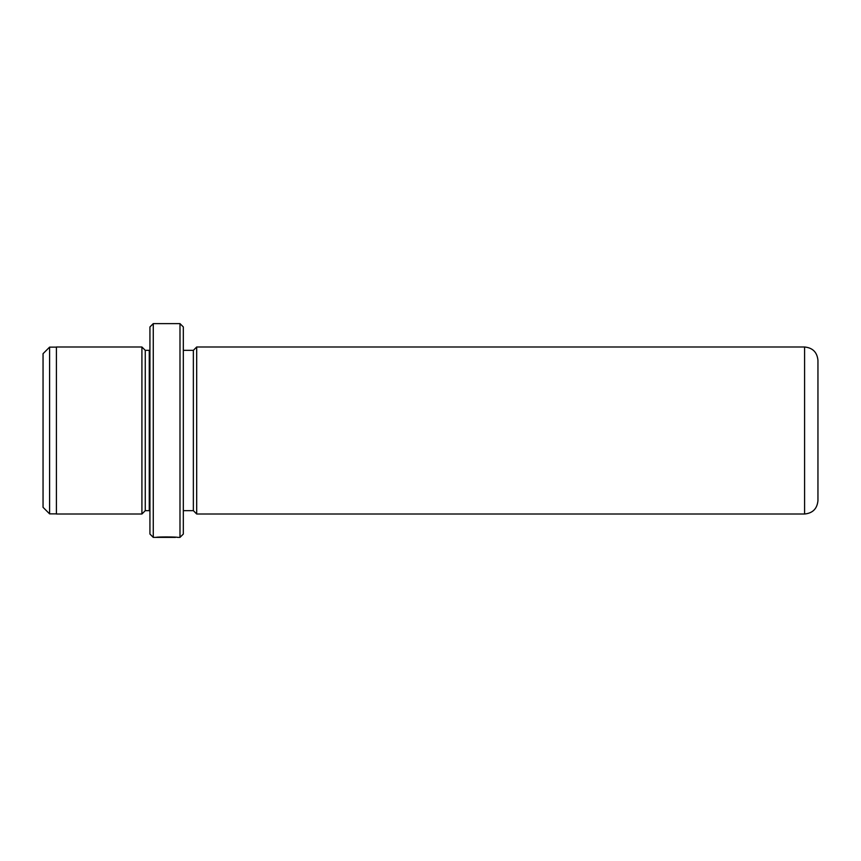 <?xml version="1.0" encoding="UTF-8"?>
<svg xmlns="http://www.w3.org/2000/svg" width="861" height="861" viewBox="0 0 861 861"><rect width="100%" height="100%" fill="white"/><g stroke="black" fill="none" stroke-linecap="round" stroke-linejoin="round"><path stroke-width="1.29" d="M43.05 507.323L43.05 353.677L49.594 347.134L49.594 513.866L43.05 507.323M175.386 537.199L156.11 537.382C156.745 536.715 178.216 536.898 177.538 537.382L179.992 537.382L179.992 323.618L153.269 323.618L153.269 537.382L149.932 534.046L149.932 326.954L153.269 323.618M179.992 323.618L183.328 326.954L183.328 534.046L179.992 537.382M149.932 350.266L149.265 350.341L149.265 510.659L145.261 510.659L145.261 350.341L141.914 346.994L56.406 346.994L56.406 514.006L141.914 514.006L141.914 346.994M804.594 514.006C812.709 513.21 817.154 508.754 817.95 500.639L817.95 360.361C817.154 352.246 812.709 347.79 804.594 346.994L804.594 514.006L196.695 514.006L196.695 346.994L193.359 350.341L183.328 350.341M183.328 510.659L193.359 510.659L193.359 350.341M56.406 513.866L49.594 513.866M145.261 510.659L141.914 514.006M193.359 510.659L196.695 514.006M175.386 537.382L153.269 537.382M804.594 346.994L196.695 346.994M149.265 510.659L149.932 510.734M149.265 350.341L145.261 350.341M56.406 347.134L49.594 347.134"/></g></svg>

